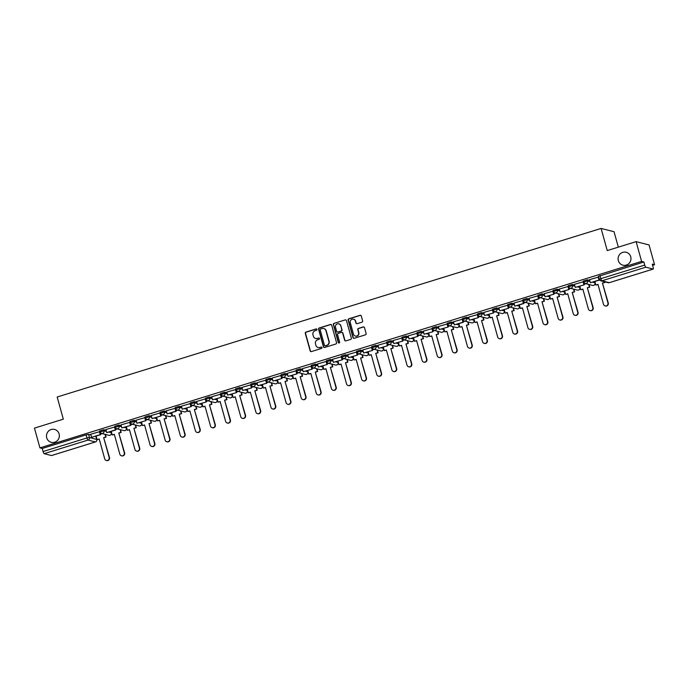 <?xml version="1.0" encoding="UTF-8"?>
<svg xmlns="http://www.w3.org/2000/svg" width="689" height="689" viewBox="0 0 689 689"><rect width="100%" height="100%" fill="white"/><g stroke="black" fill="none" stroke-linecap="round" stroke-linejoin="round"><path stroke-width="1.03" d="M316.931 329.42A0.715 0.689 -75.7 0 0 316.079 328.937L305.976 332.072A1.025 0.99 -75.7 0 0 305.296 333.347L310.162 350.899A1.025 0.99 -75.7 0 0 311.385 351.579L321.487 348.445A0.715 0.689 -75.7 0 0 321.479 347.075A0.715 0.689 -75.7 0 0 321.108 347.084L319.799 347.489A3.264 3.161 -75.7 0 1 315.889 345.31L315.484 343.845A3.264 3.161 -75.7 0 1 317.663 339.78L318.973 339.376A0.715 0.689 -75.7 0 0 318.964 337.998A0.715 0.689 -75.7 0 0 318.594 338.015L317.284 338.42A3.264 3.161 -75.7 0 1 313.374 336.241L312.97 334.776A3.264 3.161 -75.7 0 1 315.149 330.711L316.458 330.307A0.715 0.689 -75.7 0 0 316.931 329.42M316.57 328.98A0.715 0.689 -75.7 0 0 316.337 329.006L306.235 332.141A1.025 0.99 -75.7 0 0 305.554 333.407L310.42 350.959A1.025 0.99 -75.7 0 0 310.989 351.614M321.599 347.118A0.715 0.689 -75.7 0 0 321.367 347.144L319.799 347.489M319.085 338.049A0.715 0.689 -75.7 0 0 318.852 338.075L317.284 338.42M618.334 260.631A6.657 6.434 -75.7 0 0 629.143 263.284A6.657 6.434 -75.7 0 0 626.189 252.26A6.657 6.434 -75.7 0 0 618.334 260.631M46.714 437.799A6.657 6.434 -75.7 0 0 57.514 440.452A6.657 6.434 -75.7 0 0 54.56 429.428A6.657 6.434 -75.7 0 0 46.714 437.799M361.949 322.194A1.025 0.99 -75.7 0 0 362.629 320.919L361.26 315.993A1.025 0.99 -75.7 0 0 360.037 315.312L348.815 318.792A1.025 0.99 -75.7 0 0 348.134 320.066L353.001 337.619A1.025 0.99 -75.7 0 0 354.224 338.299L365.446 334.82A1.025 0.99 -75.7 0 0 366.126 333.554L364.481 327.602A1.025 0.99 -75.7 0 0 363.258 326.922L358.452 328.412A1.025 0.99 -75.7 0 0 357.772 329.678L358.59 332.632A2.73 2.635 -75.7 0 1 355.369 336.068A2.73 2.635 -75.7 0 1 353.509 334.208L350.296 322.65A2.73 2.635 -75.7 0 1 353.517 319.214A2.73 2.635 -75.7 0 1 355.386 321.074L355.92 323.003A1.025 0.99 -75.7 0 0 357.143 323.684L361.949 322.194M39.936 447.884L34.45 428.119L63.319 419.162L57.178 397.01L601.092 228.429L607.242 250.581L636.111 241.632L641.597 261.407L39.936 447.884L42.227 448.47L43.08 451.553L86.969 437.954L89.424 437.481L96.787 439.479M331.685 325.165A1.025 0.99 -75.7 0 0 330.462 324.485L319.24 327.964A1.025 0.99 -75.7 0 0 318.559 329.23L323.425 346.782A1.025 0.99 -75.7 0 0 324.648 347.463L335.87 343.992A1.025 0.99 -75.7 0 0 336.551 342.717L331.685 325.165M334.027 323.374L345.249 319.903A1.025 0.99 -75.7 0 1 346.472 320.583L351.338 338.135A1.025 0.99 -75.7 0 1 350.658 339.401L345.861 340.891A1.025 0.99 -75.7 0 1 344.638 340.211L342.666 333.097A1.025 0.99 -75.7 0 0 341.443 332.417L338.256 333.398A1.025 0.99 -75.7 0 0 337.576 334.673L339.625 342.08A0.715 0.689 -75.7 0 1 338.79 342.984A0.715 0.689 -75.7 0 1 338.299 342.493L333.347 324.648A1.025 0.99 -75.7 0 1 334.027 323.374L345.249 319.903M636.111 241.632L649.064 244.948L654.55 264.722L652.586 265.325M105.486 434.897L106.304 434.647M120.601 430.212L121.419 429.962M135.716 425.526L136.534 425.277M150.831 420.841L151.64 420.591M165.946 416.156L166.755 415.906M181.061 411.471L181.87 411.221M196.176 406.794L196.985 406.536M211.29 402.109L212.1 401.851M226.397 397.424L227.215 397.165M241.512 392.739L242.33 392.48M256.627 388.053L257.445 387.804M271.742 383.368L272.56 383.118M286.857 378.683L287.675 378.433M301.971 373.998L302.79 373.748M317.086 369.313L317.896 369.063M332.201 364.627L333.011 364.378M347.316 359.942L348.126 359.692M362.431 355.257L363.241 355.007M377.546 350.58L378.356 350.322M392.661 345.895L393.471 345.637M407.767 341.21L408.586 340.952M422.882 336.525L423.701 336.266M437.997 331.84L438.815 331.59M453.112 327.154L453.93 326.905M468.227 322.469L469.045 322.219M483.342 317.784L484.16 317.534M498.457 313.099L499.267 312.849M513.572 308.414L514.382 308.164M528.687 303.728L529.496 303.479M543.802 299.043L544.611 298.793M558.917 294.358L559.726 294.108M574.032 289.681L574.841 289.423M589.138 284.996L589.956 284.738M618.326 247.144L614.054 231.737L601.092 228.429M641.597 261.407L643.888 261.992L644.74 265.076A2.084 0.456 72.8 0 0 645.808 267.194L653.146 269.072A2.084 0.456 72.8 0 0 653.206 269.072A2.084 0.456 72.8 0 0 653.112 267.211L652.259 264.137L654.55 264.722M42.227 448.47L86.116 434.871L88.571 434.406L90.982 435.017M95.702 436.223L96.761 439.358A2.084 2.007 -75.7 0 1 95.375 441.942L88.037 440.073L44.148 453.672A2.084 0.456 -107.2 0 1 43.08 451.553M51.597 455.515A2.084 0.456 -107.2 0 1 51.546 455.55A2.084 0.456 -107.2 0 1 51.486 455.55L44.148 453.672M99.724 431.658L90.715 434.234L91.611 437.3L100.241 434.63L99.38 431.547M114.839 426.982L105.83 429.548L106.726 432.614L115.356 429.945L114.495 426.861M129.954 422.297L120.997 424.88M145.069 417.612L136.112 420.195M160.184 412.926L151.227 415.51M175.299 408.241L166.282 410.816L167.186 413.882L175.807 411.204L174.954 408.129M190.414 403.556L181.457 406.148M205.529 398.871L196.572 401.463M220.644 394.186L211.678 396.778M235.759 389.5L226.793 392.093M250.874 384.815L241.908 387.407M265.98 380.13L257.023 382.722M281.095 375.445L272.138 378.037M296.21 370.76L287.253 373.352M311.325 366.083L302.368 368.667M326.44 361.398L317.483 363.981M341.555 356.713L332.598 359.296M356.669 352.027L347.712 354.611M371.784 347.342L362.827 349.926M386.899 342.657L377.942 345.249M402.014 337.972L393.049 340.564M417.129 333.287L408.164 335.879M432.244 328.601L423.279 331.194M447.35 323.916L438.393 326.508M462.465 319.231L453.457 321.806L454.352 324.872L462.982 322.202L462.121 319.119M477.58 314.546L468.623 317.138M492.695 309.869L483.738 312.453M507.81 305.184L498.853 307.768M522.925 300.499L513.908 303.074L514.812 306.131L523.433 303.461L522.581 300.387M538.04 295.814L529.023 298.389L529.927 301.455L538.548 298.776L537.696 295.702M553.155 291.128L544.198 293.712M568.27 286.443L559.313 289.036M583.385 281.758L574.419 284.35M598.5 277.073L589.483 279.648L590.387 282.714L599.008 280.044L598.155 276.961M583.462 281.017L587.338 279.812L589.75 280.432M594.469 281.637L595.003 282.903M568.347 285.702L572.223 284.497L574.635 285.117M579.354 286.323L579.888 287.589M553.233 290.379L557.108 289.182L559.52 289.802M564.239 291.008L564.773 292.274M538.126 295.064L542.002 293.867L544.405 294.487M549.124 295.693L549.667 296.959M523.011 299.749L526.887 298.552L529.29 299.164M534.018 300.378L534.552 301.636M507.896 304.435L511.772 303.238L514.183 303.849M518.903 305.063L519.437 306.321M492.781 309.12L496.657 307.923L499.069 308.534M503.788 309.74L504.322 311.006M477.666 313.805L481.542 312.608L483.954 313.219M488.673 314.425L489.207 315.691M462.552 318.49L466.427 317.293L468.839 317.905M473.558 319.11L474.092 320.376M447.437 323.175L451.312 321.97L453.724 322.59M458.443 323.796L458.977 325.062M432.322 327.861L436.197 326.655L438.609 327.275M443.328 328.481L443.862 329.747M417.207 332.546L421.082 331.34L423.494 331.96M428.213 333.166L428.747 334.432M402.092 337.231L405.967 336.025L408.379 336.645M413.099 337.851L413.633 339.117M386.977 341.916L390.852 340.711L393.264 341.331M397.984 342.536L398.518 343.802M371.862 346.601L375.738 345.396L378.149 346.016M382.869 347.222L383.403 348.488M356.756 351.278L360.631 350.081L363.034 350.701M367.754 351.907L368.296 353.173M341.641 355.963L345.516 354.766L347.919 355.378M352.647 356.592L353.181 357.858M326.526 360.648L330.401 359.451L332.813 360.063M337.532 361.277L338.066 362.535M311.411 365.334L315.286 364.137L317.698 364.748M322.418 365.954L322.952 367.22M296.296 370.019L300.171 368.822L302.583 369.433M307.303 370.639L307.837 371.905M281.181 374.704L285.057 373.507L287.468 374.118M292.188 375.324L292.722 376.59M266.066 379.389L269.942 378.192L272.353 378.804M277.073 380.009L277.607 381.275M250.951 384.074L254.827 382.869L257.238 383.489M261.958 384.695L262.492 385.961M235.836 388.76L239.712 387.554L242.123 388.174M246.843 389.38L247.377 390.646M220.721 393.445L224.597 392.239L227.008 392.859M231.728 394.065L232.262 395.331M205.606 398.13L209.482 396.924L211.893 397.544M216.613 398.75L217.147 400.016M190.491 402.815L194.367 401.609L196.778 402.23M201.498 403.435L202.032 404.701M175.385 407.492L179.261 406.295L181.663 406.915M186.383 408.121L186.926 409.387M160.27 412.177L164.146 410.98L166.549 411.6M171.277 412.806L171.811 414.072M145.155 416.862L149.031 415.665L151.442 416.277M156.162 417.491L156.696 418.748M130.04 421.547L133.916 420.35L136.327 420.962M141.047 422.176L141.581 423.434M114.925 426.233L118.801 425.035L121.212 425.647M125.932 426.853L126.466 428.119M99.81 430.918L103.686 429.721L106.097 430.332M110.817 431.538L111.351 432.804M102.222 433.605L100.422 434.156M643.888 261.992L598.577 276.332M117.337 428.92L115.537 429.471M132.452 424.235L130.652 424.794M147.567 419.549L145.767 420.109M162.682 414.864L160.873 415.424M177.788 410.179L175.988 410.739M192.903 405.494L191.103 406.054M208.018 400.809L206.218 401.368M223.133 396.123L221.333 396.683M238.248 391.438L236.448 391.998M253.363 386.753L251.563 387.313M268.477 382.068L266.677 382.628M283.592 377.391L281.792 377.942M298.707 372.706L296.907 373.257M313.822 368.021L312.022 368.581M328.937 363.336L327.137 363.895M344.052 358.65L342.244 359.21M359.158 353.965L357.358 354.525M374.273 349.28L372.473 349.84M389.388 344.595L387.588 345.155M404.503 339.91L402.703 340.469M419.618 335.224L417.818 335.784M434.733 330.539L432.933 331.099M449.848 325.854L448.048 326.414M464.963 321.177L463.163 321.729M480.078 316.492L478.278 317.043M495.193 311.807L493.393 312.358M510.308 307.122L508.508 307.682M525.423 302.437L523.614 302.996M540.529 297.751L538.729 298.311M555.644 293.066L553.844 293.626M570.759 288.381L568.959 288.941M585.874 283.696L584.074 284.256M315.743 338.488A3.264 3.161 -75.7 0 0 317.543 338.48M318.258 347.557A3.264 3.161 -75.7 0 0 320.058 347.549M331.116 324.51A1.025 0.99 -75.7 0 0 330.72 324.545L319.498 328.024A1.025 0.99 -75.7 0 0 318.818 329.299L323.684 346.851A1.025 0.99 -75.7 0 0 324.261 347.506M320.669 329.006A0.715 0.689 -75.7 0 0 320.187 329.893L324.459 345.301A0.715 0.689 -75.7 0 0 325.32 345.775L326.698 345.353A3.264 3.161 -75.7 0 0 328.877 341.288L325.957 330.754A3.264 3.161 -75.7 0 0 322.047 328.575L320.669 329.006M325.087 345.809A0.715 0.689 -75.7 0 0 325.578 345.844L325.32 345.775M323.847 328.567A3.264 3.161 -75.7 0 1 326.216 330.815L329.135 341.348A3.264 3.161 -75.7 0 1 326.956 345.413L325.578 345.844M342.088 332.442A1.025 0.99 -75.7 0 1 342.924 333.157L344.896 340.28A1.025 0.99 -75.7 0 0 345.465 340.934M334.286 323.442A1.025 0.99 -75.7 0 0 333.605 324.717L338.557 342.562A0.715 0.689 -75.7 0 0 338.919 343.001M340.616 325.708A2.73 2.635 -75.7 0 0 336.18 324.614A2.73 2.635 -75.7 0 0 335.526 327.284L336.654 331.357A1.025 0.99 -75.7 0 0 337.877 332.038L341.064 331.047A1.025 0.99 -75.7 0 0 341.744 329.781L340.874 325.768A2.73 2.635 -75.7 0 0 338.876 323.882M337.481 332.072A1.025 0.99 -75.7 0 0 338.135 332.098L337.877 332.038M340.874 325.768L342.002 329.842A1.025 0.99 -75.7 0 1 341.322 331.116L338.135 332.098M353.646 319.257A2.73 2.635 -75.7 0 1 355.645 321.143L356.179 323.063A1.025 0.99 -75.7 0 0 356.756 323.718M355.498 336.094A2.73 2.635 -75.7 0 0 358.848 332.692L358.59 332.632M363.904 326.948A1.025 0.99 -75.7 0 0 363.516 326.991L358.711 328.472A1.025 0.99 -75.7 0 0 358.03 329.747L358.848 332.692M360.692 315.347A1.025 0.99 -75.7 0 0 360.295 315.381L349.073 318.861A1.025 0.99 -75.7 0 0 348.393 320.127L353.268 337.688A1.025 0.99 -75.7 0 0 353.836 338.333M99.259 439.16L97.123 439.634L99.207 438.988L104.719 458.857A2.394 2.308 -75.7 0 0 108.595 459.813A2.394 2.308 -75.7 0 0 109.172 457.479L109.508 457.565A2.394 2.308 104.3 0 1 106.692 460.571L106.356 460.485M105.348 434.406L106.08 437.05L103.66 437.61L109.508 457.565M106.08 437.05L104.005 437.696M99.716 431.607L100.577 434.716L91.611 437.3M103.66 437.61L109.172 457.479M105.744 436.964L105.012 434.32M97.123 439.634L96.141 436.094M114.374 434.483L112.238 434.948L114.322 434.303L119.834 454.172A2.394 2.308 -75.7 0 0 123.71 455.128A2.394 2.308 -75.7 0 0 124.287 452.794L124.623 452.88A2.394 2.308 104.3 0 1 121.807 455.885L121.471 455.799M120.463 429.721L121.195 432.365L118.775 432.925L124.623 452.88M121.195 432.365L119.111 433.011M114.822 426.922L115.692 430.031L106.726 432.614M118.775 432.925L124.287 452.794M120.859 432.279L120.127 429.635M112.238 434.948L111.256 431.409M129.48 429.798L127.353 430.263L129.437 429.617L134.949 449.495A2.394 2.308 -75.7 0 0 138.825 450.442A2.394 2.308 -75.7 0 0 139.402 448.108L139.738 448.194A2.394 2.308 104.3 0 1 136.922 451.2L136.586 451.114M135.578 425.035L136.31 427.68L133.89 428.239L139.738 448.194M136.31 427.68L134.226 428.325M129.937 422.236L130.807 425.346L121.841 427.929L120.988 424.855M130.462 425.259L129.61 422.176M130.807 425.346L121.841 427.929M133.89 428.239L139.402 448.108M135.974 427.593L135.242 424.949M127.353 430.263L126.371 426.724M144.595 425.113L142.468 425.578L144.552 424.932L150.064 444.81A2.394 2.308 -75.7 0 0 153.94 445.757A2.394 2.308 -75.7 0 0 154.517 443.423L154.853 443.509A2.394 2.308 104.3 0 1 152.036 446.524L151.692 446.438M150.693 420.35L151.425 422.994L149.005 423.554L154.853 443.509M151.425 422.994L149.341 423.64M145.052 417.551L145.913 420.66L136.956 423.253L136.103 420.169M145.577 420.574L144.724 417.5M145.913 420.66L136.956 423.253M149.005 423.554L154.517 443.423M151.089 422.908L150.357 420.264M142.468 425.578L141.486 422.038M159.71 420.428L157.583 420.893L159.667 420.247L165.171 440.125A2.394 2.308 -75.7 0 0 169.055 441.072A2.394 2.308 -75.7 0 0 169.632 438.738L169.968 438.824A2.394 2.308 104.3 0 1 167.143 441.838L166.807 441.752M165.808 415.665L166.54 418.309L164.12 418.869L169.968 438.824M166.54 418.309L164.456 418.955M160.167 412.866L161.028 415.975L152.071 418.567L151.218 415.484M160.692 415.889L159.839 412.814M161.028 415.975L152.071 418.567M164.12 418.869L169.632 438.738M166.204 418.223L165.472 415.579M157.583 420.893L156.601 417.353M174.825 415.743L172.698 416.208L174.782 415.562L180.285 435.439A2.394 2.308 -75.7 0 0 184.17 436.387A2.394 2.308 -75.7 0 0 184.747 434.053L185.083 434.139A2.394 2.308 104.3 0 1 182.258 437.153L181.922 437.067M180.923 410.98L181.655 413.624L179.235 414.184L185.083 434.139M181.655 413.624L179.571 414.27M175.282 408.181L176.143 411.29L167.186 413.882M179.235 414.184L184.747 434.053M181.319 413.538L180.587 410.894M172.698 416.208L171.716 412.668M189.94 411.057L187.813 411.531L189.888 410.885L195.4 430.754A2.394 2.308 -75.7 0 0 199.285 431.71A2.394 2.308 -75.7 0 0 199.862 429.368L200.198 429.454A2.394 2.308 104.3 0 1 197.373 432.468L197.037 432.382M196.038 406.295L196.77 408.939L194.35 409.499L200.198 429.454M196.77 408.939L194.686 409.585M190.397 403.496L191.258 406.605L182.301 409.197L181.448 406.114M190.922 406.519L190.069 403.444M191.258 406.605L182.301 409.197M194.35 409.499L199.862 429.368M196.434 408.853L195.702 406.209M187.813 411.531L186.822 407.983M205.055 406.372L202.919 406.846L205.003 406.2L210.515 426.069A2.394 2.308 -75.7 0 0 214.4 427.025A2.394 2.308 -75.7 0 0 214.977 424.691L215.312 424.777A2.394 2.308 104.3 0 1 212.488 427.783L212.152 427.697M211.153 401.609L211.885 404.254L209.465 404.813L215.312 424.777M211.885 404.254L209.8 404.899M205.511 398.81L206.373 401.928L197.416 404.512L196.563 401.429M206.037 401.842L205.184 398.759M206.373 401.928L197.416 404.512M209.465 404.813L214.977 424.691M211.549 404.167L210.808 401.523M202.919 406.846L201.937 403.298M220.17 401.687L218.034 402.161L220.118 401.515L225.63 421.384A2.394 2.308 -75.7 0 0 229.515 422.34A2.394 2.308 -75.7 0 0 230.092 420.006L230.427 420.092A2.394 2.308 104.3 0 1 227.603 423.098L227.267 423.012M226.268 396.924L227 399.568L224.58 400.128L230.427 420.092M227 399.568L224.915 400.214M220.626 394.134L221.488 397.243L212.531 399.827L211.678 396.743M221.152 397.157L220.299 394.074M221.488 397.243L212.531 399.827M224.58 400.128L230.092 420.006M226.664 399.482L225.923 396.838M218.034 402.161L217.052 398.612M235.285 397.002L233.149 397.475L235.233 396.83L240.745 416.699A2.394 2.308 -75.7 0 0 244.629 417.655A2.394 2.308 -75.7 0 0 245.206 415.321L245.542 415.407A2.394 2.308 104.3 0 1 242.717 418.412L242.382 418.326M241.374 392.239L242.115 394.883L239.694 395.443L245.542 415.407M242.115 394.883L240.03 395.529M235.741 389.449L236.603 392.558L227.646 395.142L226.784 392.058M236.267 392.472L235.414 389.388M236.603 392.558L227.646 395.142M239.694 395.443L245.206 415.321M241.779 394.797L241.038 392.153M233.149 397.475L232.167 393.927M250.4 392.317L248.264 392.79L250.348 392.144L255.86 412.013A2.394 2.308 -75.7 0 0 259.744 412.969A2.394 2.308 -75.7 0 0 260.313 410.635L260.657 410.722A2.394 2.308 104.3 0 1 257.832 413.727L257.497 413.641M256.489 387.554L257.23 390.207L254.809 390.766L260.657 410.722M257.23 390.207L255.145 390.852M250.856 384.763L251.718 387.873L242.761 390.456L241.899 387.373M251.382 387.786L250.529 384.703M251.718 387.873L242.761 390.456M254.809 390.766L260.313 410.635M256.885 390.12L256.153 387.468M248.264 392.79L247.282 389.242M265.515 387.631L263.379 388.105L265.463 387.459L270.975 407.328A2.394 2.308 -75.7 0 0 274.859 408.284A2.394 2.308 -75.7 0 0 275.428 405.95L275.764 406.036A2.394 2.308 104.3 0 1 272.947 409.042L272.611 408.956M271.604 382.869L272.336 385.521L269.916 386.081L275.764 406.036M272.336 385.521L270.26 386.167M265.971 380.078L266.832 383.187L257.867 385.771L257.014 382.696M266.497 383.101L265.635 380.018M266.832 383.187L257.867 385.771M269.916 386.081L275.428 405.95M272 385.435L271.268 382.783M263.379 388.105L262.397 384.557M280.63 382.946L278.494 383.42L280.578 382.774L286.09 402.643A2.394 2.308 -75.7 0 0 289.966 403.599A2.394 2.308 -75.7 0 0 290.543 401.265L290.879 401.351A2.394 2.308 104.3 0 1 288.062 404.357L287.726 404.271M286.719 378.183L287.451 380.836L285.031 381.396L290.879 401.351M287.451 380.836L285.375 381.482M281.086 375.393L281.947 378.502L272.982 381.086L272.129 378.011M281.612 378.416L280.75 375.333M281.947 378.502L272.982 381.086M285.031 381.396L290.543 401.265M287.115 380.75L286.383 378.097M278.494 383.42L277.512 379.872M295.745 378.27L293.609 378.735L295.693 378.089L301.205 397.958A2.394 2.308 -75.7 0 0 305.081 398.914A2.394 2.308 -75.7 0 0 305.658 396.58L305.994 396.666A2.394 2.308 104.3 0 1 303.177 399.672L302.841 399.586M301.834 373.507L302.566 376.151L300.146 376.711L305.994 396.666M302.566 376.151L300.482 376.797M296.192 370.708L297.062 373.817L288.097 376.401L287.244 373.326M296.726 373.731L295.865 370.648M297.062 373.817L288.097 376.401M300.146 376.711L305.658 396.58M302.23 376.065L301.498 373.421M293.609 378.735L292.627 375.195M310.851 373.584L308.724 374.049L310.808 373.404L316.32 393.273A2.394 2.308 -75.7 0 0 320.196 394.229A2.394 2.308 -75.7 0 0 320.773 391.895L321.108 391.981A2.394 2.308 104.3 0 1 318.292 394.986L317.956 394.9M316.949 368.822L317.681 371.466L315.261 372.026L321.108 391.981M317.681 371.466L315.596 372.112M311.307 366.023L312.177 369.132L303.212 371.716L302.359 368.641M311.833 369.046L310.98 365.962M312.177 369.132L303.212 371.716M315.261 372.026L320.773 391.895M317.345 371.38L316.613 368.736M308.724 374.049L307.742 370.51M325.966 368.899L323.839 369.364L325.923 368.718L331.435 388.596A2.394 2.308 -75.7 0 0 335.31 389.543A2.394 2.308 -75.7 0 0 335.887 387.209L336.223 387.296A2.394 2.308 104.3 0 1 333.407 390.301L333.063 390.215M332.064 364.137L332.796 366.781L330.375 367.34L336.223 387.296M332.796 366.781L330.711 367.426M326.422 361.337L327.284 364.447L318.327 367.03L317.474 363.956M326.948 364.36L326.095 361.286M327.284 364.447L318.327 367.03M330.375 367.34L335.887 387.209M332.46 366.694L331.728 364.05M323.839 369.364L322.857 365.825M341.081 364.214L338.954 364.679L341.038 364.033L346.541 383.911A2.394 2.308 -75.7 0 0 350.425 384.858A2.394 2.308 -75.7 0 0 351.002 382.524L351.338 382.61A2.394 2.308 104.3 0 1 348.513 385.625L348.178 385.539M347.178 359.451L347.911 362.095L345.49 362.655L351.338 382.61M347.911 362.095L345.826 362.741M341.537 356.652L342.399 359.761L333.442 362.354L332.589 359.27M342.063 359.675L341.21 356.601M342.399 359.761L333.442 362.354M345.49 362.655L351.002 382.524M347.575 362.009L346.843 359.365M338.954 364.679L337.972 361.139M356.196 359.529L354.068 359.994L356.153 359.348L361.656 379.226A2.394 2.308 -75.7 0 0 365.54 380.173A2.394 2.308 -75.7 0 0 366.117 377.839L366.453 377.925A2.394 2.308 104.3 0 1 363.628 380.939L363.292 380.853M362.293 354.766L363.025 357.41L360.605 357.97L366.453 377.925M363.025 357.41L360.941 358.056M356.652 351.967L357.513 355.076L348.556 357.669L347.704 354.585M357.178 354.99L356.325 351.915M357.513 355.076L348.556 357.669M360.605 357.97L366.117 377.839M362.69 357.324L361.958 354.68M354.068 359.994L353.087 356.454M371.311 354.844L369.183 355.309L371.259 354.671L376.771 374.54A2.394 2.308 -75.7 0 0 380.655 375.496A2.394 2.308 -75.7 0 0 381.232 373.154L381.568 373.24A2.394 2.308 104.3 0 1 378.743 376.254L378.407 376.168M377.408 350.081L378.14 352.725L375.72 353.285L381.568 373.24M378.14 352.725L376.056 353.371M371.767 347.282L372.628 350.391L363.671 352.983L362.819 349.9M372.293 350.305L371.44 347.23M372.628 350.391L363.671 352.983M375.72 353.285L381.232 373.154M377.805 352.639L377.072 349.995M369.183 355.309L368.193 351.769M386.426 350.158L384.29 350.632L386.374 349.986L391.886 369.855A2.394 2.308 -75.7 0 0 395.77 370.811A2.394 2.308 -75.7 0 0 396.347 368.469L396.683 368.555A2.394 2.308 104.3 0 1 393.858 371.569L393.522 371.483M392.523 345.396L393.255 348.04L390.835 348.6L396.683 368.555M393.255 348.04L391.171 348.686M386.882 342.597L387.743 345.706L378.786 348.298L377.934 345.215M387.407 345.62L386.555 342.545M387.743 345.706L378.786 348.298M390.835 348.6L396.347 368.469M392.919 347.954L392.179 345.31M384.29 350.632L383.308 347.084M401.541 345.473L399.405 345.947L401.489 345.301L407.001 365.17A2.394 2.308 -75.7 0 0 410.885 366.126A2.394 2.308 -75.7 0 0 411.462 363.792L411.798 363.878A2.394 2.308 104.3 0 1 408.973 366.884L408.637 366.798M407.638 340.711L408.37 343.355L405.95 343.914L411.798 363.878M408.37 343.355L406.286 344M401.997 337.911L402.858 341.029L393.901 343.613L393.049 340.53M402.522 340.943L401.67 337.86M402.858 341.029L393.901 343.613M405.95 343.914L411.462 363.792M408.034 343.268L407.294 340.624M399.405 345.947L398.423 342.399M416.656 340.788L414.52 341.262L416.604 340.616L422.116 360.485A2.394 2.308 -75.7 0 0 426 361.441A2.394 2.308 -75.7 0 0 426.577 359.107L426.913 359.193A2.394 2.308 104.3 0 1 424.088 362.199L423.752 362.113M422.745 336.025L423.485 338.669L421.065 339.229L426.913 359.193M423.485 338.669L421.401 339.315M417.112 333.235L417.973 336.344L409.016 338.928L408.155 335.844M417.637 336.258L416.785 333.175M417.973 336.344L409.016 338.928M421.065 339.229L426.577 359.107M423.149 338.583L422.409 335.939M414.52 341.262L413.538 337.713M431.77 336.103L429.635 336.577L431.719 335.931L437.231 355.8A2.394 2.308 -75.7 0 0 441.115 356.756A2.394 2.308 -75.7 0 0 441.683 354.422L442.028 354.508A2.394 2.308 104.3 0 1 439.203 357.513L438.867 357.427M437.859 331.34L438.6 333.984L436.18 334.544L442.028 354.508M438.6 333.984L436.516 334.63M432.227 328.55L433.088 331.659L424.131 334.243L423.27 331.159M432.752 331.573L431.9 328.489M433.088 331.659L424.131 334.243M436.18 334.544L441.683 354.422M438.256 333.898L437.524 331.254M429.635 336.577L428.653 333.028M446.885 331.418L444.749 331.891L446.834 331.245L452.346 351.114A2.394 2.308 -75.7 0 0 456.23 352.07A2.394 2.308 -75.7 0 0 456.798 349.736L457.134 349.823A2.394 2.308 104.3 0 1 454.318 352.828L453.982 352.742M452.974 326.655L453.706 329.308L451.286 329.867L457.134 349.823M453.706 329.308L451.631 329.953M447.342 323.864L448.203 326.974L439.237 329.557L438.385 326.474M447.867 326.887L447.006 323.804M448.203 326.974L439.237 329.557M451.286 329.867L456.798 349.736M453.371 329.221L452.639 326.569M444.749 331.891L443.768 328.343M462 326.732L459.864 327.206L461.949 326.56L467.461 346.429A2.394 2.308 -75.7 0 0 471.336 347.385A2.394 2.308 -75.7 0 0 471.913 345.051L472.249 345.137A2.394 2.308 104.3 0 1 469.433 348.143L469.097 348.057M468.089 321.97L468.821 324.622L466.401 325.182L472.249 345.137M468.821 324.622L466.746 325.268M462.457 319.179L463.318 322.288L454.352 324.872M466.401 325.182L471.913 345.051M468.486 324.536L467.753 321.884M459.864 327.206L458.883 323.658M477.107 322.047L474.979 322.521L477.064 321.875L482.576 341.744A2.394 2.308 -75.7 0 0 486.451 342.7A2.394 2.308 -75.7 0 0 487.028 340.366L487.364 340.452A2.394 2.308 104.3 0 1 484.548 343.458L484.212 343.372M483.204 317.293L483.936 319.937L481.516 320.497L487.364 340.452M483.936 319.937L481.852 320.583M477.563 314.494L478.433 317.603L469.467 320.187L468.615 317.112M478.088 317.517L477.236 314.434M478.433 317.603L469.467 320.187M481.516 320.497L487.028 340.366M483.6 319.851L482.868 317.207M474.979 322.521L473.998 318.973M492.222 317.371L490.094 317.836L492.179 317.19L497.691 337.059A2.394 2.308 -75.7 0 0 501.566 338.015A2.394 2.308 -75.7 0 0 502.143 335.681L502.479 335.767A2.394 2.308 104.3 0 1 499.663 338.773L499.327 338.687M498.319 312.608L499.051 315.252L496.631 315.812L502.479 335.767M499.051 315.252L496.967 315.898M492.678 309.809L493.548 312.918L484.582 315.502L483.73 312.427M493.203 312.832L492.351 309.749M493.548 312.918L484.582 315.502M496.631 315.812L502.143 335.681M498.715 315.166L497.983 312.522M490.094 317.836L489.112 314.296M507.337 312.685L505.209 313.151L507.293 312.505L512.805 332.382A2.394 2.308 -75.7 0 0 516.681 333.33A2.394 2.308 -75.7 0 0 517.258 330.996L517.594 331.082A2.394 2.308 104.3 0 1 514.778 334.087L514.433 334.001M513.434 307.923L514.166 310.567L511.746 311.127L517.594 331.082M514.166 310.567L512.082 311.213M507.793 305.124L508.654 308.233L499.697 310.817L498.845 307.742M508.318 308.147L507.466 305.063M508.654 308.233L499.697 310.817M511.746 311.127L517.258 330.996M513.83 310.481L513.098 307.837M505.209 313.151L504.227 309.611M522.451 308L520.324 308.465L522.408 307.819L527.912 327.697A2.394 2.308 -75.7 0 0 531.796 328.644A2.394 2.308 -75.7 0 0 532.373 326.31L532.709 326.397A2.394 2.308 104.3 0 1 529.884 329.402L529.548 329.316M528.549 303.238L529.281 305.882L526.861 306.441L532.709 326.397M529.281 305.882L527.197 306.527M522.908 300.438L523.769 303.548L514.812 306.131M526.861 306.441L532.373 326.31M528.945 305.795L528.213 303.151M520.324 308.465L519.342 304.926M537.566 303.315L535.439 303.78L537.523 303.134L543.027 323.012A2.394 2.308 -75.7 0 0 546.911 323.959A2.394 2.308 -75.7 0 0 547.488 321.625L547.824 321.711A2.394 2.308 104.3 0 1 544.999 324.726L544.663 324.64M543.664 298.552L544.396 301.196L541.976 301.756L547.824 321.711M544.396 301.196L542.312 301.842M538.023 295.753L538.884 298.862L529.927 301.455M541.976 301.756L547.488 321.625M544.06 301.11L543.328 298.466M535.439 303.78L534.457 300.24M552.681 298.63L550.554 299.095L552.63 298.449L558.142 318.327A2.394 2.308 -75.7 0 0 562.026 319.274A2.394 2.308 -75.7 0 0 562.603 316.94L562.939 317.026A2.394 2.308 104.3 0 1 560.114 320.041L559.778 319.954M558.779 293.867L559.511 296.511L557.091 297.071L562.939 317.026M559.511 296.511L557.427 297.157M553.138 291.068L553.999 294.177L545.042 296.77L544.189 293.686M553.663 294.091L552.811 291.016M553.999 294.177L545.042 296.77M557.091 297.071L562.603 316.94M559.175 296.425L558.443 293.781M550.554 299.095L549.564 295.555M567.796 293.945L565.66 294.418L567.745 293.772L573.257 313.641A2.394 2.308 -75.7 0 0 577.141 314.597A2.394 2.308 -75.7 0 0 577.718 312.255L578.054 312.341A2.394 2.308 104.3 0 1 575.229 315.355L574.893 315.269M573.894 289.182L574.626 291.826L572.206 292.386L578.054 312.341M574.626 291.826L572.542 292.472M568.253 286.383L569.114 289.492L560.157 292.084L559.304 289.001M568.778 289.406L567.925 286.331M569.114 289.492L560.157 292.084M572.206 292.386L577.718 312.255M574.29 291.74L573.549 289.096M565.66 294.418L564.679 290.87M582.911 289.259L580.775 289.733L582.86 289.087L588.372 308.956A2.394 2.308 -75.7 0 0 592.256 309.912A2.394 2.308 -75.7 0 0 592.833 307.578L593.169 307.664A2.394 2.308 104.3 0 1 590.344 310.67L590.008 310.584M589.009 284.497L589.741 287.141L587.321 287.701L593.169 307.664M589.741 287.141L587.657 287.787M583.368 281.698L584.229 284.815L575.272 287.399L574.419 284.316M583.893 284.729L583.04 281.646M584.229 284.815L575.272 287.399M587.321 287.701L592.833 307.578M589.405 287.055L588.664 284.411M580.775 289.733L579.793 286.185M598.026 284.574L595.89 285.048L597.974 284.402L603.486 304.271A2.394 2.308 -75.7 0 0 607.371 305.227A2.394 2.308 -75.7 0 0 607.948 302.893L608.284 302.979A2.394 2.308 104.3 0 1 605.459 305.985L605.123 305.899M604.666 281.801L604.856 282.456L602.436 283.015L608.284 302.979M604.856 282.456L602.772 283.101M598.483 277.021L599.344 280.13L590.387 282.714M602.436 283.015L607.948 302.893M604.52 282.369L604.331 281.715M595.89 285.048L594.908 281.5M645.808 267.194L601.919 280.793L609.257 282.671L653.146 269.072M88.571 434.406L89.424 437.481A2.084 2.007 -75.7 0 1 88.037 440.073A2.084 0.456 -107.2 0 1 86.969 437.954L86.116 434.871M51.486 455.55L95.375 441.942A2.084 0.456 72.8 0 0 95.435 441.942A2.084 0.456 72.8 0 0 95.495 441.899M587.338 279.812L587.639 280.905L590.051 281.525M592.678 282.197L594.977 282.783A2.084 2.007 104.3 0 1 593.591 285.367A2.084 2.007 -75.7 0 1 592.523 285.401A2.084 2.084 0 0 0 595.046 282.826L594.736 281.732M572.223 284.497L572.533 285.591L574.936 286.211M577.563 286.874L579.862 287.468A2.084 2.007 104.3 0 1 578.476 290.052A2.084 2.007 -75.7 0 1 577.408 290.078A2.084 2.084 0 0 0 579.931 287.511L579.621 286.417M557.108 289.182L557.418 290.276L559.821 290.887M562.448 291.559L564.747 292.153A2.084 2.007 104.3 0 1 563.361 294.737A2.084 2.007 -75.7 0 1 562.293 294.763A2.084 2.084 0 0 0 564.816 292.196L564.515 291.102M542.002 293.867L542.303 294.961L544.715 295.572M547.333 296.244L549.633 296.838A2.084 2.007 104.3 0 1 548.246 299.422A2.084 2.007 -75.7 0 1 547.178 299.448A2.084 2.084 0 0 0 549.701 296.881L549.4 295.788M526.887 298.552L527.188 299.646L529.6 300.258M532.218 300.929L534.518 301.524A2.084 2.007 104.3 0 1 533.131 304.107A2.084 2.007 -75.7 0 1 532.063 304.133A2.084 2.084 0 0 0 534.586 301.567L534.285 300.473M511.772 303.238L512.073 304.331L514.485 304.943M517.103 305.615L519.403 306.2A2.084 2.007 104.3 0 1 518.016 308.793A2.084 2.007 -75.7 0 1 516.948 308.818A2.084 2.084 0 0 0 519.472 306.252L519.17 305.158M496.657 307.923L496.958 309.017L499.37 309.628M501.988 310.3L504.288 310.885A2.084 2.007 104.3 0 1 502.901 313.478A2.084 2.007 -75.7 0 1 501.842 313.504A2.084 2.084 0 0 0 504.357 310.937L504.055 309.843M481.542 312.608L481.844 313.702L484.255 314.313M486.873 314.985L489.173 315.571A2.084 2.007 104.3 0 1 487.786 318.163A2.084 2.007 -75.7 0 1 486.727 318.189A2.084 2.084 0 0 0 489.242 315.614L488.94 314.528M466.427 317.293L466.729 318.378L469.14 318.998M471.758 319.67L474.066 320.256A2.084 2.007 104.3 0 1 472.68 322.848A2.084 2.007 -75.7 0 1 471.612 322.874A2.084 2.084 0 0 0 474.127 320.299L473.825 319.205M451.312 321.97L451.614 323.063L454.025 323.684M456.652 324.355L458.952 324.941A2.084 2.007 104.3 0 1 457.565 327.533A2.084 2.007 -75.7 0 1 456.497 327.559A2.084 2.084 0 0 0 459.012 324.984L458.71 323.89M436.197 326.655L436.499 327.749L438.91 328.369M441.537 329.041L443.837 329.626A2.084 2.007 104.3 0 1 442.45 332.21A2.084 2.007 -75.7 0 1 441.382 332.244A2.084 2.084 0 0 0 443.897 329.669L443.595 328.575M421.082 331.34L421.384 332.434L423.795 333.054M426.422 333.726L428.722 334.311A2.084 2.007 104.3 0 1 427.335 336.895A2.084 2.007 -75.7 0 1 426.267 336.93A2.084 2.084 0 0 0 428.791 334.354L428.48 333.261M405.967 336.025L406.269 337.119L408.68 337.739M411.307 338.411L413.607 338.997A2.084 2.007 104.3 0 1 412.22 341.58A2.084 2.007 -75.7 0 1 411.152 341.615A2.084 2.084 0 0 0 413.676 339.04L413.366 337.946M390.852 340.711L391.163 341.804L393.565 342.424M396.192 343.088L398.492 343.682A2.084 2.007 104.3 0 1 397.105 346.266A2.084 2.007 -75.7 0 1 396.037 346.3A2.084 2.084 0 0 0 398.561 343.725L398.259 342.631M375.738 345.396L376.048 346.489L378.45 347.11M381.077 347.773L383.377 348.367A2.084 2.007 104.3 0 1 381.99 350.951A2.084 2.007 -75.7 0 1 380.922 350.977A2.084 2.084 0 0 0 383.446 348.41L383.144 347.316M360.631 350.081L360.933 351.175L363.344 351.786M365.962 352.458L368.262 353.052A2.084 2.007 104.3 0 1 366.875 355.636A2.084 2.007 -75.7 0 1 365.807 355.662A2.084 2.084 0 0 0 368.331 353.095L368.029 352.001M345.516 354.766L345.818 355.86L348.229 356.471M350.847 357.143L353.147 357.737A2.084 2.007 104.3 0 1 351.76 360.321A2.084 2.007 -75.7 0 1 350.692 360.347A2.084 2.084 0 0 0 353.216 357.78L352.914 356.687M330.401 359.451L330.703 360.545L333.114 361.157M335.732 361.828L338.032 362.414A2.084 2.007 104.3 0 1 336.645 365.006A2.084 2.007 -75.7 0 1 335.577 365.032A2.084 2.084 0 0 0 338.101 362.466L337.799 361.372M315.286 364.137L315.588 365.23L317.999 365.842M320.618 366.514L322.917 367.099A2.084 2.007 104.3 0 1 321.53 369.692A2.084 2.007 -75.7 0 1 320.471 369.717A2.084 2.084 0 0 0 322.986 367.151L322.685 366.057M300.171 368.822L300.473 369.915L302.884 370.527M305.503 371.199L307.802 371.784A2.084 2.007 104.3 0 1 306.416 374.377A2.084 2.007 -75.7 0 1 305.356 374.403A2.084 2.084 0 0 0 307.871 371.836L307.57 370.742M285.057 373.507L285.358 374.592L287.769 375.212M290.388 375.884L292.696 376.47A2.084 2.007 104.3 0 1 291.309 379.062A2.084 2.007 -75.7 0 1 290.241 379.088A2.084 2.084 0 0 0 292.756 376.513L292.455 375.427M269.942 378.192L270.243 379.277L272.655 379.897M275.281 380.569L277.581 381.155A2.084 2.007 104.3 0 1 276.194 383.747A2.084 2.007 -75.7 0 1 275.126 383.773A2.084 2.084 0 0 0 277.641 381.198L277.34 380.104M254.827 382.869L255.128 383.962L257.54 384.583M260.166 385.254L262.466 385.84A2.084 2.007 104.3 0 1 261.079 388.432A2.084 2.007 -75.7 0 1 260.011 388.458A2.084 2.084 0 0 0 262.526 385.883L262.225 384.789M239.712 387.554L240.013 388.648L242.425 389.268M245.051 389.94L247.351 390.525A2.084 2.007 104.3 0 1 245.964 393.109A2.084 2.007 -75.7 0 1 244.896 393.143A2.084 2.084 0 0 0 247.42 390.568L247.11 389.474M224.597 392.239L224.907 393.333L227.31 393.953M229.937 394.625L232.236 395.21A2.084 2.007 104.3 0 1 230.849 397.794A2.084 2.007 -75.7 0 1 229.781 397.829A2.084 2.084 0 0 0 232.305 395.253L231.995 394.16M209.482 396.924L209.792 398.018L212.195 398.638M214.822 399.31L217.121 399.896A2.084 2.007 104.3 0 1 215.735 402.479A2.084 2.007 -75.7 0 1 214.667 402.514A2.084 2.084 0 0 0 217.19 399.939L216.889 398.845M194.367 401.609L194.677 402.703L197.08 403.323M199.707 403.987L202.006 404.581A2.084 2.007 104.3 0 1 200.62 407.165A2.084 2.007 -75.7 0 1 199.552 407.19A2.084 2.084 0 0 0 202.075 404.624L201.774 403.53M179.261 406.295L179.562 407.388L181.974 408M184.592 408.672L186.891 409.266A2.084 2.007 104.3 0 1 185.505 411.85A2.084 2.007 -75.7 0 1 184.437 411.876A2.084 2.084 0 0 0 186.96 409.309L186.659 408.215M164.146 410.98L164.447 412.074L166.859 412.685M169.477 413.357L171.776 413.951A2.084 2.007 104.3 0 1 170.39 416.535A2.084 2.007 -75.7 0 1 169.322 416.561A2.084 2.084 0 0 0 171.845 413.994L171.544 412.9M149.031 415.665L149.332 416.759L151.744 417.37M154.362 418.042L156.661 418.636A2.084 2.007 104.3 0 1 155.275 421.22A2.084 2.007 -75.7 0 1 154.207 421.246A2.084 2.084 0 0 0 156.73 418.679L156.429 417.586M133.916 420.35L134.217 421.444L136.629 422.056M139.247 422.727L141.546 423.313A2.084 2.007 104.3 0 1 140.16 425.905A2.084 2.007 -75.7 0 1 139.1 425.931A2.084 2.084 0 0 0 141.615 423.365L141.314 422.271M118.801 425.035L119.102 426.129L121.514 426.741M124.132 427.413L126.431 427.998A2.084 2.007 104.3 0 1 125.045 430.591A2.084 2.007 -75.7 0 1 123.986 430.616A2.084 2.084 0 0 0 126.5 428.05L126.199 426.956M103.686 429.721L103.987 430.814L106.399 431.426M109.017 432.098L111.325 432.683A2.084 2.007 104.3 0 1 109.939 435.276A2.084 2.007 -75.7 0 1 108.871 435.302A2.084 2.084 0 0 0 111.385 432.726L111.084 431.641M100.112 432.012L103.987 430.814A2.084 2.007 104.3 0 1 101.533 433.424A2.084 2.007 104.3 0 1 100.112 432.012M115.227 427.326L119.102 426.129A2.084 2.007 104.3 0 1 116.648 428.739A2.084 2.007 104.3 0 1 115.227 427.326M130.342 422.641L134.217 421.444A2.084 2.007 104.3 0 1 131.763 424.054A2.084 2.007 104.3 0 1 130.342 422.641M145.457 417.956L149.332 416.759A2.084 2.007 104.3 0 1 146.878 419.368A2.084 2.007 104.3 0 1 145.457 417.956M160.571 413.271L164.447 412.074A2.084 2.007 104.3 0 1 161.993 414.692A2.084 2.007 104.3 0 1 160.571 413.271M175.686 408.586L179.562 407.388A2.084 2.007 104.3 0 1 177.107 410.007A2.084 2.007 104.3 0 1 175.686 408.586M190.801 403.9L194.677 402.703A2.084 2.007 104.3 0 1 192.222 405.321A2.084 2.007 104.3 0 1 190.801 403.9M205.916 399.224L209.792 398.018A2.084 2.007 104.3 0 1 207.337 400.636A2.084 2.007 104.3 0 1 205.916 399.224M221.031 394.539L224.907 393.333A2.084 2.007 104.3 0 1 222.452 395.951A2.084 2.007 104.3 0 1 221.031 394.539M236.138 389.853L240.013 388.648A2.084 2.007 104.3 0 1 237.567 391.266A2.084 2.007 104.3 0 1 236.138 389.853M251.252 385.168L255.128 383.962A2.084 2.007 104.3 0 1 252.674 386.581A2.084 2.007 104.3 0 1 251.252 385.168M266.367 380.483L270.243 379.277A2.084 2.007 104.3 0 1 267.788 381.895A2.084 2.007 104.3 0 1 266.367 380.483M281.482 375.798L285.358 374.592A2.084 2.007 104.3 0 1 282.903 377.21A2.084 2.007 104.3 0 1 281.482 375.798M296.597 371.113L300.473 369.915A2.084 2.007 104.3 0 1 298.018 372.525A2.084 2.007 104.3 0 1 296.597 371.113M311.712 366.427L315.588 365.23A2.084 2.007 104.3 0 1 313.133 367.84A2.084 2.007 104.3 0 1 311.712 366.427M326.827 361.742L330.703 360.545A2.084 2.007 104.3 0 1 328.248 363.155A2.084 2.007 104.3 0 1 326.827 361.742M341.942 357.057L345.818 355.86A2.084 2.007 104.3 0 1 343.363 358.478A2.084 2.007 104.3 0 1 341.942 357.057M357.057 352.372L360.933 351.175A2.084 2.007 104.3 0 1 358.478 353.793A2.084 2.007 104.3 0 1 357.057 352.372M372.172 347.687L376.048 346.489A2.084 2.007 104.3 0 1 373.593 349.108A2.084 2.007 104.3 0 1 372.172 347.687M387.287 343.01L391.163 341.804A2.084 2.007 104.3 0 1 388.708 344.422A2.084 2.007 104.3 0 1 387.287 343.01M402.402 338.325L406.269 337.119A2.084 2.007 104.3 0 1 403.823 339.737A2.084 2.007 104.3 0 1 402.402 338.325M417.508 333.64L421.384 332.434A2.084 2.007 104.3 0 1 418.938 335.052A2.084 2.007 104.3 0 1 417.508 333.64M432.623 328.954L436.499 327.749A2.084 2.007 104.3 0 1 434.044 330.367A2.084 2.007 104.3 0 1 432.623 328.954M447.738 324.269L451.614 323.063A2.084 2.007 104.3 0 1 449.159 325.682A2.084 2.007 104.3 0 1 447.738 324.269M462.853 319.584L466.729 318.378A2.084 2.007 104.3 0 1 464.274 320.996A2.084 2.007 104.3 0 1 462.853 319.584M477.968 314.899L481.844 313.702A2.084 2.007 104.3 0 1 479.389 316.311A2.084 2.007 104.3 0 1 477.968 314.899M493.083 310.214L496.958 309.017A2.084 2.007 104.3 0 1 494.504 311.626A2.084 2.007 104.3 0 1 493.083 310.214M508.198 305.528L512.073 304.331A2.084 2.007 104.3 0 1 509.619 306.941A2.084 2.007 104.3 0 1 508.198 305.528M523.313 300.843L527.188 299.646A2.084 2.007 104.3 0 1 524.734 302.256A2.084 2.007 104.3 0 1 523.313 300.843M538.428 296.158L542.303 294.961A2.084 2.007 104.3 0 1 539.849 297.579A2.084 2.007 104.3 0 1 538.428 296.158M553.543 291.473L557.418 290.276A2.084 2.007 104.3 0 1 554.964 292.894A2.084 2.007 104.3 0 1 553.543 291.473M568.658 286.788L572.533 285.591A2.084 2.007 104.3 0 1 570.079 288.209A2.084 2.007 104.3 0 1 568.658 286.788M583.772 282.111L587.639 280.905A2.084 2.007 104.3 0 1 585.194 283.523A2.084 2.007 104.3 0 1 583.772 282.111M599.998 275.6L600.851 278.675L644.74 265.076M599.43 279.407L600.851 278.675A2.084 0.456 -107.2 0 0 601.919 280.793A2.084 2.007 104.3 0 1 599.43 279.407M653.206 269.072L609.317 282.671A2.084 0.456 72.8 0 1 609.257 282.671A2.084 2.007 104.3 0 1 608.189 282.697A2.084 2.084 0 0 0 609.317 282.671A2.084 0.456 72.8 0 0 609.369 282.636M99.741 430.875L100.043 431.969A2.084 2.084 0 0 0 101.533 433.424L108.871 435.302M114.856 426.19L115.158 427.283A2.084 2.084 0 0 0 116.648 428.739L123.986 430.616M129.971 421.504L130.273 422.598A2.084 2.084 0 0 0 131.763 424.054L139.1 425.931M145.086 416.819L145.388 417.913A2.084 2.084 0 0 0 146.878 419.368L154.207 421.246M160.201 412.134L160.503 413.228A2.084 2.084 0 0 0 161.993 414.692L169.322 416.561M175.316 407.449L175.617 408.543A2.084 2.084 0 0 0 177.107 410.007L184.437 411.876M190.431 402.764L190.732 403.857A2.084 2.084 0 0 0 192.222 405.321L199.552 407.19M205.546 398.078L205.847 399.172A2.084 2.084 0 0 0 207.337 400.636L214.667 402.514M220.661 393.402L220.962 394.487A2.084 2.084 0 0 0 222.452 395.951L229.781 397.829M235.767 388.717L236.077 389.81A2.084 2.084 0 0 0 237.567 391.266L244.896 393.143M250.882 384.031L251.192 385.125A2.084 2.084 0 0 0 252.674 386.581L260.011 388.458M265.997 379.346L266.307 380.44A2.084 2.084 0 0 0 267.788 381.895L275.126 383.773M281.112 374.661L281.413 375.755A2.084 2.084 0 0 0 282.903 377.21L290.241 379.088M296.227 369.976L296.528 371.07A2.084 2.084 0 0 0 298.018 372.525L305.356 374.403M311.342 365.291L311.643 366.384A2.084 2.084 0 0 0 313.133 367.84L320.471 369.717M326.457 360.605L326.758 361.699A2.084 2.084 0 0 0 328.248 363.155L335.577 365.032M341.572 355.92L341.873 357.014A2.084 2.084 0 0 0 343.363 358.478L350.692 360.347M356.687 351.235L356.988 352.329A2.084 2.084 0 0 0 358.478 353.793L365.807 355.662M371.802 346.55L372.103 347.644A2.084 2.084 0 0 0 373.593 349.108L380.922 350.977M386.917 341.865L387.218 342.958A2.084 2.084 0 0 0 388.708 344.422L396.037 346.3M402.031 337.188L402.333 338.273A2.084 2.084 0 0 0 403.823 339.737L411.152 341.615M417.138 332.503L417.448 333.588A2.084 2.084 0 0 0 418.938 335.052L426.267 336.93M432.253 327.818L432.563 328.911A2.084 2.084 0 0 0 434.044 330.367L441.382 332.244M447.368 323.132L447.678 324.226A2.084 2.084 0 0 0 449.159 325.682L456.497 327.559M462.483 318.447L462.784 319.541A2.084 2.084 0 0 0 464.274 320.996L471.612 322.874M477.598 313.762L477.899 314.856A2.084 2.084 0 0 0 479.389 316.311L486.727 318.189M492.713 309.077L493.014 310.171A2.084 2.084 0 0 0 494.504 311.626L501.842 313.504M507.827 304.392L508.129 305.485A2.084 2.084 0 0 0 509.619 306.941L516.948 308.818M522.942 299.706L523.244 300.8A2.084 2.084 0 0 0 524.734 302.256L532.063 304.133M538.057 295.021L538.359 296.115A2.084 2.084 0 0 0 539.849 297.579L547.178 299.448M553.172 290.336L553.474 291.43A2.084 2.084 0 0 0 554.964 292.894L562.293 294.763M568.287 285.651L568.589 286.745A2.084 2.084 0 0 0 570.079 288.209L577.408 290.078M583.402 280.966L583.704 282.059A2.084 2.084 0 0 0 585.194 283.523L592.523 285.401M95.969 436.318L96.822 439.401A2.084 2.084 0 0 1 95.435 441.942L51.546 455.55M598.508 276.289L599.37 279.364A2.084 2.084 0 0 0 600.86 280.828L608.189 282.697"/></g></svg>
